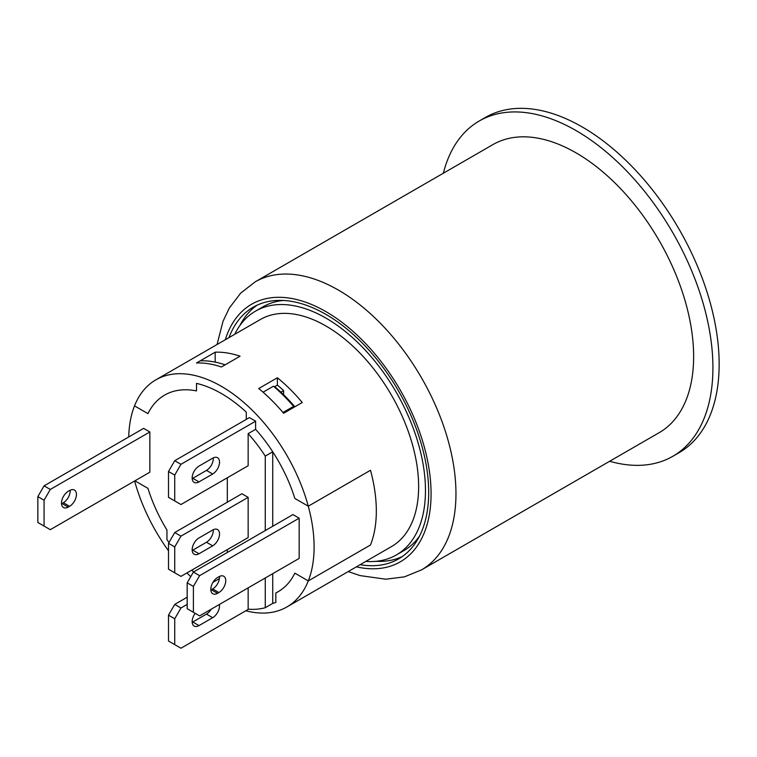 <?xml version="1.0" encoding="UTF-8"?>
<svg xmlns="http://www.w3.org/2000/svg" width="757" height="757" viewBox="0 0 757 757"><rect width="100%" height="100%" fill="white"/><g stroke="black" fill="none" stroke-linecap="round" stroke-linejoin="round"><path stroke-width="1.14" d="M375.907 561.316A145.335 83.913 -120 0 0 402.232 556.594M257.087 305.194A145.335 83.913 -120 0 0 239.837 325.624M229.011 337.613A145.335 83.913 60 0 1 253.254 307.181A145.335 83.913 60 0 1 398.589 391.095A145.335 83.913 60 0 1 398.589 558.912A145.335 83.913 60 0 1 360.124 564.694M255.213 281.841L492.892 144.615A166.303 96.016 60 0 1 621.052 189.174A166.303 96.016 60 0 1 693.639 356.538A166.303 96.016 60 0 1 659.196 432.663L421.517 569.889A166.303 96.016 -120 0 0 455.96 493.753A166.303 96.016 -120 0 0 383.373 326.39A166.303 96.016 -120 0 0 255.213 281.841L240.698 293.101L229.324 308.042L223.022 321.271L217.079 344.501M672.831 456.291L679.057 452.695A193.584 111.762 -120 0 0 719.15 364.079A193.584 111.762 -120 0 0 582.265 126.987A193.584 111.762 -120 0 0 485.474 117.401L479.257 120.997A193.584 111.762 60 0 1 628.433 172.861A193.584 111.762 60 0 1 712.924 367.665A193.584 111.762 60 0 1 672.831 456.291A193.584 111.762 60 0 1 609.659 461.268M443.356 173.221A193.584 111.762 60 0 1 479.257 120.997M277.393 377.762A131.103 75.691 60 0 1 302.28 402.487L283.62 413.265A131.103 75.691 -120 0 0 258.724 388.54L277.393 377.762L277.393 385.105L274.45 386.808M283.62 394.766L283.62 390.574A122.312 70.619 -120 0 0 277.393 385.105M215.177 352.194A131.103 75.691 60 0 1 240.064 356.206L221.394 366.984A131.103 75.691 -120 0 0 196.508 362.972L215.177 352.194L215.177 362.12M246.28 412.12L246.28 419.397L246.28 412.12A122.312 70.619 60 0 0 196.508 383.383A122.312 70.619 60 0 1 246.28 412.12M128.728 436.978A131.103 75.691 60 0 1 134.519 405.875L147.946 413.625A113.512 65.537 60 0 1 164.638 395.097A113.512 65.537 60 0 1 196.508 390.915L196.508 383.383L196.508 390.915A113.512 65.537 60 0 0 164.638 395.097A113.512 65.537 60 0 0 147.946 413.625L134.519 405.875A131.103 75.691 60 0 1 155.847 379.853A131.103 75.691 60 0 1 308.279 506.196L370.495 470.277A131.103 75.691 60 0 1 370.495 544.993L308.279 580.912L294.852 573.163A113.512 65.537 60 0 1 278.15 591.7A113.512 65.537 60 0 1 275.841 592.93L275.841 602.421A122.312 70.619 60 0 1 272.728 603.405L265.262 607.71A122.312 70.619 60 0 1 248.154 609.177L248.154 587.867M174.735 500.935L168.508 497.349L168.508 471.479L174.735 475.074L174.735 500.935L180.951 504.531L248.154 465.735L248.154 433.629L255.62 429.323A113.512 65.537 60 0 1 294.852 498.447L308.279 506.196A131.103 75.691 60 0 1 308.279 580.912A131.103 75.691 60 0 1 286.95 606.934A131.103 75.691 60 0 1 245.826 610.767M193.622 571.932A122.312 70.619 60 0 1 191.786 570.125A122.312 70.619 60 0 0 193.622 571.932M168.962 542.542A122.312 70.619 60 0 1 166.956 539.561L166.956 530.061A113.512 65.537 60 0 1 147.946 488.35L134.916 480.827L147.946 488.35A113.512 65.537 60 0 0 166.956 530.061L166.956 539.561A122.312 70.619 60 0 0 168.962 542.542M190.717 576.702A131.103 75.691 60 0 1 186.96 572.907M168.508 550.784A131.103 75.691 60 0 1 134.623 480.988M155.847 379.853L260.37 319.501A131.103 75.691 60 0 1 391.483 395.201A131.103 75.691 60 0 1 391.473 546.592L286.95 606.934M234.717 334.31A140.783 81.283 60 0 1 255.535 311.127A140.783 81.283 60 0 1 364.022 348.845A140.783 81.283 60 0 1 425.472 490.527A140.783 81.283 60 0 1 396.318 554.976A140.783 81.283 60 0 1 365.83 561.401M419.482 536.155A140.783 81.283 60 0 1 403.784 550.661L396.318 554.976M255.535 311.127L263.001 306.812A140.783 81.283 60 0 1 283.411 300.463M200.245 360.815A131.103 75.691 60 0 1 225.132 364.827L221.394 366.984A131.103 75.691 60 0 0 196.508 362.972L200.245 360.815M283.62 390.574L280.875 392.154M294.861 406.774A124.072 71.631 -120 0 0 275.936 387.716L273.447 386.202A127.583 73.666 60 0 1 293.574 406.386L294.445 407.011M282.976 412.508L293.574 406.386M263.067 392.192L273.447 386.202M248.154 433.629A113.512 65.537 60 0 1 265.262 456.093L265.262 530.572M272.728 573.683L272.728 603.405A122.312 70.619 60 0 0 275.841 602.421L275.841 592.93A113.512 65.537 60 0 0 278.15 591.7A113.512 65.537 60 0 0 294.852 573.163L308.279 580.912L370.495 544.993A131.103 75.691 -120 0 0 370.495 470.277L308.279 506.196L294.852 498.447A113.512 65.537 60 0 0 272.728 451.787L265.262 456.093M193.395 586.429L199.621 575.661L193.395 572.065L292.95 514.59L299.166 518.185L299.166 558.411L199.621 615.886L187.178 608.704L187.178 582.843L193.395 586.429L193.395 612.299M44.076 500.226L50.293 489.448L44.076 485.852L143.622 428.377L149.848 431.973L149.848 472.207L50.293 529.673L37.85 522.491L37.85 496.63L44.076 500.226L44.076 526.087M174.735 546.923L180.951 536.145L174.735 532.549L241.928 493.753L248.154 497.349L248.154 537.584L180.951 576.38L168.508 569.188L168.508 543.327L174.735 546.923L174.735 572.784M265.262 577.988L265.262 607.71M272.728 451.787L272.728 526.266M227.308 552.487L227.308 549.61M227.308 502.194L227.308 477.771M255.62 429.323L255.62 421.195L249.394 417.599L174.735 460.71L168.508 471.479M192.183 478.623A9.68 5.592 120 0 0 192.78 478.31L206.462 470.409A9.68 5.592 120 0 0 213.285 457.881M174.735 475.074L180.951 464.296L174.735 460.71M198.996 466.094L212.689 458.193A9.68 5.592 -60 0 1 217.524 457.711A9.68 5.592 -60 0 1 219.01 465.47A9.68 5.592 -60 0 1 212.689 473.996L198.996 481.897A9.68 5.592 -60 0 1 194.161 482.379A9.68 5.592 -60 0 1 192.675 474.62A9.68 5.592 -60 0 1 198.996 466.094M255.62 421.195L180.951 464.296M174.735 532.549L168.508 543.327M192.183 550.471A9.68 5.592 120 0 0 192.78 550.15L206.462 542.249A9.68 5.592 120 0 0 213.285 529.72M198.996 537.943L212.689 530.032A9.68 5.592 -60 0 1 217.524 529.559A9.68 5.592 -60 0 1 219.01 537.309A9.68 5.592 -60 0 1 212.689 545.844L198.996 553.746A9.68 5.592 -60 0 1 194.161 554.228A9.68 5.592 -60 0 1 192.675 546.469A9.68 5.592 -60 0 1 198.996 537.943M248.154 497.349L180.951 536.145M248.533 609.205L180.951 648.219L168.508 641.037L168.508 615.176L174.735 618.762L174.735 644.633M187.178 597.207L174.735 604.398L168.508 615.176M219.416 578.594L212.963 582.322M192.183 622.311A9.68 5.592 120 0 0 192.78 621.999L206.462 614.097A9.68 5.592 120 0 0 211.165 609.224M174.735 618.762L180.951 607.985L174.735 604.398M219.416 604.464A9.68 5.592 -60 0 1 212.689 617.684L198.996 625.594A9.68 5.592 -60 0 1 194.161 626.067A9.68 5.592 -60 0 1 195.183 613.331M187.178 604.398L180.951 607.985M193.395 572.065L187.178 582.843M210.843 589.987A9.68 5.592 120 0 0 211.326 589.731L212.689 588.946A9.68 5.592 120 0 0 219.502 576.418M217.552 593.327A9.68 5.592 -60 0 1 212.821 593.743A9.68 5.592 -60 0 1 211.317 586.06A9.68 5.592 -60 0 1 217.552 577.515L218.905 576.739A9.68 5.592 -60 0 1 223.75 576.257A9.68 5.592 -60 0 1 225.226 584.016A9.68 5.592 -60 0 1 218.905 592.542L217.552 593.327L211.326 589.731M299.166 518.185L199.621 575.661M44.076 485.852L37.85 496.63M61.516 503.774A9.68 5.592 120 0 0 61.998 503.519L63.361 502.733A9.68 5.592 120 0 0 70.174 490.205M68.225 507.114A9.68 5.592 -60 0 1 63.493 507.531A9.68 5.592 -60 0 1 61.989 499.847A9.68 5.592 -60 0 1 68.225 491.302L69.578 490.527A9.68 5.592 -60 0 1 74.423 490.044A9.68 5.592 -60 0 1 75.908 497.803A9.68 5.592 -60 0 1 69.578 506.329L68.225 507.114L61.998 503.519M149.848 431.973L50.293 489.448M225.283 339.761A148.703 85.853 60 0 1 341.322 321.829A148.703 85.853 60 0 1 431.074 493.753A148.703 85.853 60 0 1 356.396 566.851M206.462 470.409L212.689 473.996M192.78 478.31L198.996 481.897M206.462 542.249L212.689 545.844M192.78 550.15L198.996 553.746M206.462 614.097L212.689 617.684M192.78 621.999L198.996 625.594M218.905 592.542L212.689 588.946M69.578 506.329L63.361 502.733M348.182 571.582L360.114 575.604L385.805 579.209L404.475 576.843L421.517 569.889"/></g></svg>
